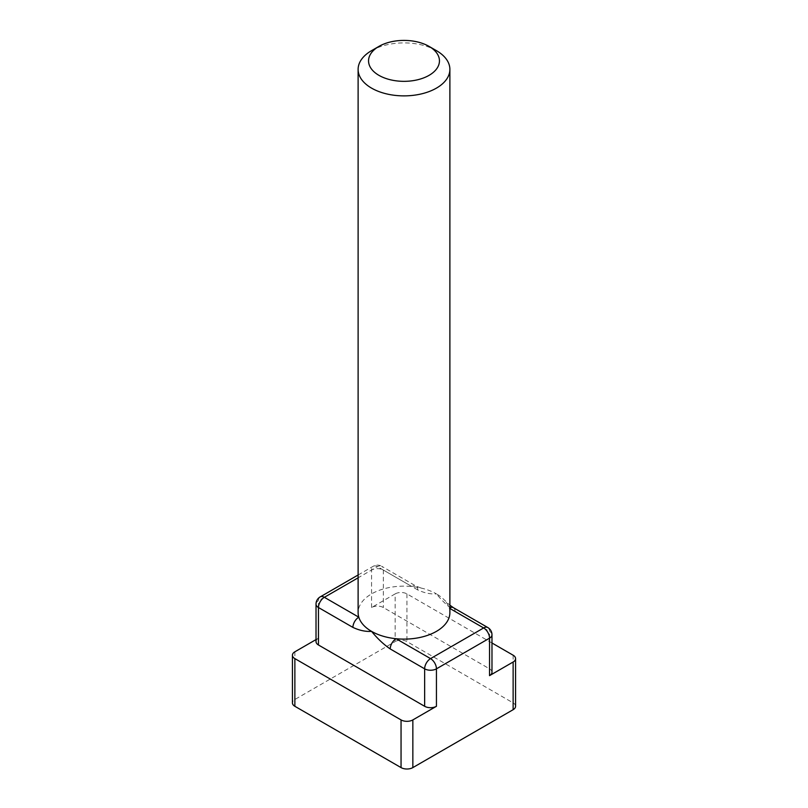 <?xml version="1.0" encoding="UTF-8"?>
<svg xmlns="http://www.w3.org/2000/svg" width="808" height="808" viewBox="0 0 808 808"><rect width="100%" height="100%" fill="white"/><g stroke="black" fill="none" stroke-linecap="round" stroke-linejoin="round"><path stroke-width="0.61" stroke-dasharray="4.04 3.03" d="M417.786 589.941L383.356 570.054A8.343 4.818 180 0 0 371.559 570.054A8.343 4.818 60 0 1 373.286 566.236A8.343 4.818 60 0 1 377.457 566.65L411.888 586.537A8.343 4.818 -60 0 1 416.059 586.123A8.343 4.818 -60 0 1 417.786 589.941C424.372 592.991 430.593 594.314 436.441 593.9A45.884 26.492 0 0 0 421.069 588.042A45.884 26.492 0 0 0 411.888 586.537A45.884 26.492 0 0 0 358.116 612.636M487.81 627.543A8.343 4.818 -60 0 1 489.537 631.361L455.096 611.484C448.521 606.929 442.299 601.071 436.441 593.9A45.884 26.492 0 0 1 444.057 599.708L449.884 605.182M491.981 672.236A8.343 4.818 0 0 0 489.537 668.832L383.356 607.525A8.343 4.818 0 0 0 371.559 607.525L395.152 593.9L395.152 641.582L294.87 699.486A8.343 4.818 0 0 0 292.425 702.889M436.441 50.651A45.884 26.492 0 0 0 371.559 50.651M449.884 612.636A45.884 26.492 0 0 0 449.197 608.07A45.884 26.492 0 0 0 444.057 599.708M421.069 588.042L416.07 586.123A8.343 4.818 -60 0 1 416.07 586.123L381.629 566.236A8.343 4.818 -60 0 1 383.356 570.054L383.356 607.525M455.096 611.484A8.343 4.818 120 0 0 453.369 607.666M449.884 607.727A8.343 4.818 120 0 0 449.197 608.07L449.884 608.475M316.019 604.121A8.343 4.818 180 0 1 318.463 600.708L318.463 638.179A8.343 4.818 0 0 0 316.019 641.582M491.981 642.996L406.949 593.9A8.343 4.818 0 0 0 395.152 593.9M318.463 638.179L316.019 639.582M515.575 706.293A8.343 4.818 0 0 0 513.13 702.889L406.949 641.582A8.343 4.818 0 0 0 395.152 641.582M358.116 574.993L373.286 566.236A8.343 8.343 0 0 1 381.629 566.236A8.343 4.818 -60 0 0 377.457 566.65L358.116 577.821M491.981 634.765A8.343 4.818 180 0 0 489.537 631.361L489.537 668.832M371.559 607.525L371.559 570.054L318.463 600.708A8.343 4.818 60 0 1 320.19 596.89M294.87 651.803L294.87 699.486M513.13 655.207L513.13 702.889M406.949 593.9L406.949 641.582"/><path stroke-width="1.21" d="M378.932 46.399L371.559 50.651A45.884 26.492 0 0 0 358.116 69.387L358.116 612.636A45.884 26.492 0 0 0 358.803 617.191A45.884 26.492 0 0 0 371.559 631.361A45.884 26.492 0 0 0 396.112 638.724A45.884 26.492 0 0 0 449.884 612.636L449.884 69.387A45.884 26.492 0 0 0 436.441 50.651L429.068 46.399A35.461 20.473 0 0 0 378.932 46.399A35.461 20.473 0 0 0 378.932 75.346A35.461 20.473 0 0 0 429.068 75.346A35.461 20.473 0 0 0 429.068 46.399M358.116 69.387A45.884 26.492 0 0 0 371.559 88.123A45.884 26.492 0 0 0 421.564 93.859A45.884 26.492 0 0 0 449.884 69.387M449.884 605.182L453.369 607.656A8.343 4.818 120 0 0 453.369 607.656A8.343 4.818 120 0 0 449.884 607.727M358.116 577.821L324.361 597.304A8.343 4.818 -60 0 0 318.463 607.525A8.343 4.818 180 0 1 316.019 604.121L316.019 641.582A8.343 4.818 0 0 0 318.463 644.986L318.463 607.525L352.904 627.402C359.479 630.462 365.701 631.775 371.559 631.361C377.407 638.532 383.628 644.4 390.214 648.945L424.644 668.832L424.644 706.293A8.343 4.818 0 0 0 436.441 706.293L412.848 719.918L412.848 767.6L513.13 709.697A8.343 4.818 0 0 0 515.575 706.293L515.575 658.611A8.343 4.818 0 0 0 513.13 655.207L491.981 642.996M318.463 644.986L424.644 706.293M436.441 706.293L436.441 668.832A8.343 4.818 180 0 1 424.644 668.832A8.343 4.818 120 0 1 430.543 658.611L483.639 627.957A8.343 4.818 60 0 1 489.537 638.179L436.441 668.832A8.343 4.818 60 0 0 430.543 658.611L396.112 638.724A8.343 4.818 120 0 0 390.214 648.945M352.904 627.402A8.343 4.818 -60 0 1 358.803 617.191L324.361 597.304A8.343 4.818 60 0 0 320.19 596.89A8.343 8.343 0 0 0 316.019 604.121M489.537 675.639A8.343 4.818 0 0 0 491.981 672.236L491.981 634.765A8.343 4.818 180 0 1 489.537 638.179L489.537 675.639L513.13 662.015A8.343 4.818 0 0 0 515.575 658.611M316.019 639.582L294.87 651.803A8.343 4.818 0 0 0 292.425 655.207A8.343 4.818 0 0 0 294.87 658.611L401.051 719.918A8.343 4.818 0 0 0 412.848 719.918M292.425 655.207L292.425 702.889A8.343 4.818 0 0 0 294.87 706.293L401.051 767.6A8.343 4.818 0 0 0 412.848 767.6M449.884 608.475L483.639 627.957A8.343 4.818 -60 0 1 487.81 627.543L453.369 607.666M294.87 658.611L294.87 706.293M401.051 719.918L401.051 767.6M513.13 662.015L513.13 709.697M491.981 634.765A8.343 8.343 0 0 0 487.81 627.543M358.116 574.993L320.19 596.89"/></g></svg>
